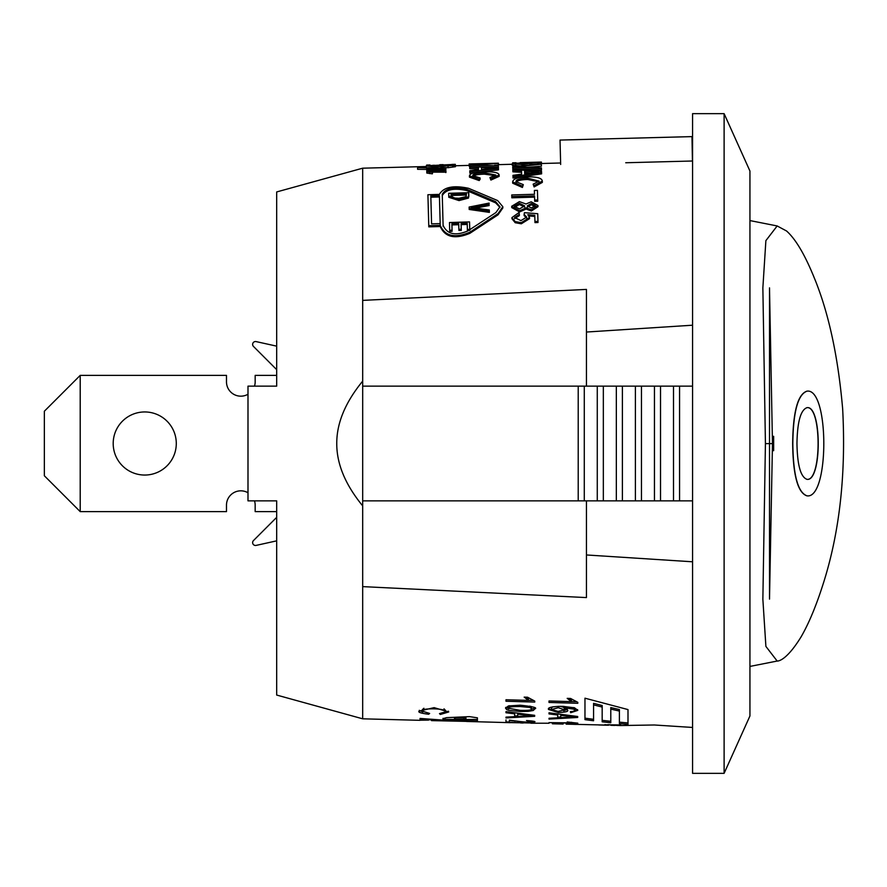 <?xml version="1.0" encoding="UTF-8"?>
<svg xmlns="http://www.w3.org/2000/svg" width="887" height="887" viewBox="0 0 887 887"><rect width="100%" height="100%" fill="white"/><g stroke="black" fill="none" stroke-linecap="round" stroke-linejoin="round"><path stroke-width="1.33" d="M772.455 450.674L773.652 450.674L773.652 436.326L772.455 436.326M806.993 479.357C821.783 481.242 821.783 405.758 806.993 407.643M796.958 443.5C797.335 421.724 800.717 409.772 807.07 407.643C821.961 405.426 821.961 481.574 807.07 479.357C800.717 477.228 797.335 465.276 796.958 443.5M792.823 443.5C793.211 411.701 797.967 394.26 807.07 391.156C829.378 387.918 829.378 499.082 807.07 495.844C797.967 492.74 793.211 475.299 792.823 443.5M806.993 495.844L806.904 495.844C797.801 492.74 793.045 475.299 792.656 443.5C793.045 411.701 797.801 394.26 806.904 391.156L806.993 391.156M772.466 443.622L769.506 287.876L769.506 599.113L772.466 443.622L765.426 443.622L762.864 599.29L765.891 646.401L777.156 661.037C776.657 660.992 784.94 662.988 800.917 637.154C809.077 623.162 816.849 604.291 824.223 580.541C839.9 529.927 846.043 472.682 842.65 408.807C838.027 355.776 828.425 311.769 813.834 276.799C804.62 254.247 795.528 238.98 786.547 230.986L777.156 225.963L765.88 240.643L762.864 287.876L765.426 443.622M253.471 540.571L276.677 517.354L253.471 540.571A2.872 2.872 0 0 0 256.11 545.405L276.677 540.848M226.484 381.831A14.336 14.336 0 0 0 247.994 394.249A14.336 14.336 0 0 1 226.484 381.831L226.484 375.378L80.207 375.378L80.207 511.622L44.35 475.765L44.35 411.235L80.207 375.378M247.994 492.751A14.336 14.336 0 0 0 226.484 505.169L226.484 511.622L80.207 511.622M176.291 443.5A31.555 31.555 0 0 1 128.959 470.82A31.555 31.555 0 0 1 128.959 416.18A31.555 31.555 0 0 1 176.291 443.5M276.677 375.378L255.168 375.378L255.168 381.831A14.336 14.336 0 0 1 254.502 386.133M255.168 505.169A14.336 14.336 0 0 0 254.502 500.867A14.336 14.336 0 0 1 255.168 505.169L255.168 511.622L276.677 511.622M256.11 341.595L276.677 346.152L256.11 341.595A2.872 2.872 0 0 0 253.471 346.429L276.677 369.646M593.569 719.313L584.965 718.171M602.173 705.52L593.569 703.336L593.569 720.765L584.965 719.634L584.965 698.191L627.996 709.578L627.996 724.38L619.392 723.615L619.392 711.052L610.788 709.101L610.788 722.75L602.173 721.807L602.173 705.52M610.788 721.308L602.173 720.355M619.392 711.052L619.392 709.545L610.788 707.582L610.788 709.101M627.996 722.938L619.392 722.162M602.173 707.05L593.569 704.888M442.99 718.658L446.571 717.65L469.511 716.641L477.406 717.816L477.406 720.876L431.514 720.599L431.514 719.313M477.406 719.435L465.941 719.479M454.466 719.446L442.99 719.335M463.968 717.45L454.466 717.816L454.466 720L465.941 719.823L465.941 717.683L463.968 717.45L463.968 718.891L454.466 719.268M465.941 718.381L465.941 717.683M465.941 719.124L463.968 718.891M477.406 721.619L431.514 720.621L431.514 719.357M510.247 722.672L466.606 721.464M431.514 719.867L428.576 719.69M420.05 720.2L428.576 720.111L428.698 719.113M428.576 720.111L420.05 719.623L420.05 718.426L442.99 720.089L442.99 718.337M608.05 724.856L617.54 725.433L608.05 724.624M566.139 724.136L604.646 725.034M604.779 724.768L620.712 724.956M608.46 725.233L598.736 724.989M605.078 725.134L605.078 724.546M620.712 725.511L617.252 725.466M575.696 701.661L571.439 701.55M571.439 701.617L567.192 698.368L570.607 698.468L577.803 702.327L577.803 703.28L549.009 702.46L549.009 700.985L571.439 701.617L571.439 700.054L568.889 698.413M577.559 709.589L574.388 710.942M551.958 710.265L548.776 708.68M567.303 709.378L563.7 710.753M574.909 710.221L573.978 709.201L563.788 707.649L567.613 710.143C568.7 711.418 565.607 712.206 558.322 712.538L548.521 709.456C547.434 707.516 552.069 706.473 562.425 706.329L574.521 707.793L577.803 710.365L570.651 712.727L570.363 711.651L573.401 711.319L574.909 710.221L574.909 708.713L573.712 707.56M552.801 706.806L551.415 707.992L551.415 709.5L558.1 711.429L564.509 709.822L564.309 707.793M563.788 707.349L560.14 706.296M564.509 709.822L558.3 707.693L551.415 709.5M570.651 712.727L570.651 711.64M563.788 707.649L563.788 706.374M573.978 709.201L573.978 707.682M560.772 717.029L557.69 717.195M560.772 715.354L560.772 717.65L574.676 716.884L560.772 715.354L560.772 714.368M569.188 716.363L569.188 715.443M557.69 714.989L549.009 713.913L549.009 712.793L577.692 716.496L577.692 717.461L549.009 719.102L549.009 718.27L557.69 717.816L557.69 713.968M574.676 716.884L574.676 716.131M577.803 723.371L549.009 722.617L571.439 722.872L567.192 721.963L577.803 723.16M571.439 722.872L571.439 722.273M575.951 724.402L573.357 724.324M530.925 723.215L549.009 723.238M532.688 700.453L528.419 700.331M528.419 700.397L524.173 697.127L527.588 697.226L534.772 701.107L534.772 702.06L505.989 701.24L505.989 699.754L528.419 700.397L528.419 698.834L525.847 697.171M508.861 708.868L505.756 707.349M534.528 708.148L531.38 709.5M509.46 705.708L508.384 706.684L508.384 708.192L520.126 710.354C527.92 710.609 531.834 710.099 531.867 708.824L531.014 706.362M531.867 708.824L529.816 707.449L520.126 706.529C510.69 706.617 506.776 707.172 508.384 708.192M520.126 711.463L508.972 710.398L506.71 709.622L505.501 708.114L508.451 705.93L520.126 705.209C532.987 706.518 537.877 707.759 534.772 708.924L533.309 710.476L528.208 711.374L520.126 711.463L520.126 710.354M517.742 715.876L514.66 716.042M517.742 714.19L517.742 716.496L531.646 715.72L517.742 714.19L517.742 713.203M526.157 715.21L526.157 714.29M514.66 713.824L505.989 712.749L505.989 711.618L534.661 715.332L534.661 716.308L505.989 717.949L505.989 717.117L514.66 716.663L514.66 712.793M531.646 715.72L531.646 714.966M509.371 720.543L526.9 722.173L531.867 721.796L531.867 720.976M531.867 721.796L526.49 720.566C532.976 721.009 535.737 721.453 534.772 721.885L526.823 722.439L509.371 720.133M509.371 720.654L509.371 721.985L505.989 721.896L505.989 719.934M523.219 723.016L520.536 722.938M507.708 722.617L513.806 722.517L508.384 722.306M508.384 722.561L534.296 723.049M423.897 708.258L422.323 709.667L422.323 711.141L429.618 713.425L428.665 714.257L428.665 713.348M428.665 714.257C421.037 713.292 417.844 712.25 419.063 711.141L434.109 707.638L448.733 711.962L440.373 714.467L439.486 713.591L445.474 711.851L445.474 710.365L443.999 708.846M448.467 711.197L445.074 712.56M422.866 711.984L419.285 710.343M440.373 714.467L440.373 713.547M445.474 711.851C445.318 710.077 441.538 709.068 434.131 708.846C425.572 708.768 421.647 709.533 422.323 711.141M692.57 561.793L586.44 554.963L586.44 597.583L362.694 586.617L362.683 505.878C345.309 484.679 336.672 463.879 336.761 443.5C336.672 423.121 345.309 402.321 362.683 381.122L362.683 168.186L426.17 166.523M362.683 168.186L276.677 191.947L276.677 386.133L247.994 386.133L247.994 500.867L276.677 500.867L276.677 695.053L362.683 718.814L362.694 300.383L586.44 289.417L586.44 332.037L692.57 325.207M619.913 725.555L654.34 724.989L692.57 727.451M466.429 195.029L451.106 195.473L451.073 194.198L466.396 193.754L466.074 196.637L458.978 198.256L454.089 198.034L451.117 195.805L451.073 194.198M448.744 195.983L448.667 193.288L468.746 192.712L468.813 195.284L468.48 196.792L458.989 199.342L448.744 195.983L448.778 197.269L448.744 195.994M468.746 192.712L468.513 198.056L459.034 200.595L448.778 197.269M511.932 217.592L518.995 212.525L519.327 214.432L514.527 217.515L520.935 220.608L526.701 217.093L524.106 214.41L524.45 212.68L537.744 213.712L537.954 221.384L534.928 221.484L534.761 215.286L527.809 214.687L529.506 217.515L521.29 222.67L515.17 221.595L511.932 217.592L511.965 218.767L511.932 217.625M529.539 218.657L529.506 217.503L529.539 218.668L521.323 223.79L515.214 222.726L511.965 218.745M534.794 216.45L529.007 215.951M537.744 213.712L537.999 222.515L534.972 222.615L534.928 221.484M537.999 222.515L537.954 221.384M526.734 218.257L524.139 215.574L524.106 214.41M514.56 218.657L519.361 215.596L519.327 214.432M511.788 196.559L511.744 194.94L534.495 194.275L534.395 190.439L537.444 190.35L537.699 199.985L534.65 200.074L534.539 195.894L511.788 196.559L511.821 197.812L534.573 197.147M537.444 190.35L537.744 201.227L534.695 201.316L534.65 200.074M537.744 201.227L537.699 199.985M426.159 166.046L434.231 165.226L429.064 165.969L435.073 166.368L440.229 165.503L448.068 165.891L452.536 165.348L447.979 164.882L455.43 165.27L435.151 166.789L426.159 166.046L426.203 167.477L426.159 166.046M452.57 166.301L455.463 166.701L455.43 165.27L455.463 166.701L448.057 167.71L442.225 167.443L442.192 166.013M442.225 167.443L439.675 167.942M447.37 165.913L447.347 165.104M434.719 166.379L434.697 165.414M472.716 175.604L480.078 177.932L479.146 179.196L469.456 175.781C470.066 173.287 475.044 171.956 484.402 171.79C493.848 171.612 498.749 172.677 499.115 174.994L490.855 178.708L489.923 177.533L495.855 175.061L484.446 172.765C476.74 172.998 472.826 173.941 472.716 175.604L472.716 175.604M499.148 176.369L499.115 174.994L499.148 176.369L490.899 180.072L490.855 178.708M469.456 175.781L469.489 177.156L469.456 175.781M479.146 179.196L479.18 180.549L480.111 179.296L480.078 177.932M495.611 175.726L484.479 174.151C476.774 174.384 472.86 175.327 472.749 176.979M490.899 180.072L489.923 177.533M479.18 180.549L469.489 177.156M469.666 165.304L498.306 163.474L472.826 165.037L498.372 165.88L469.666 165.304L469.7 166.678L498.416 167.676L498.439 168.441L469.833 171.723L469.8 170.736L478.459 169.794L478.403 167.554L469.711 167.277L469.7 166.678M498.394 166.8L498.372 165.88M498.405 167.31L472.982 166.778M498.339 164.904L498.317 163.696M498.35 165.126L494.602 165.304M469.168 164.782L469.201 166.224M515.912 181.658L523.297 184.618L522.376 186.148L512.653 181.879C513.24 178.697 518.219 177.023 527.565 176.857C537.012 176.713 541.935 178.121 542.312 181.07L534.085 185.627L533.142 184.174L539.052 181.125L527.621 178.132C519.915 178.387 516.012 179.562 515.912 181.658L515.912 181.658M542.345 182.4L542.312 181.07L542.345 182.4L534.118 186.946L534.085 185.627M512.653 181.879L512.697 183.21L512.653 181.879M522.376 186.148L522.41 187.467L523.297 184.618M538.919 181.78L527.665 179.484C519.948 179.739 516.046 180.915 515.946 182.999M534.118 186.946L533.142 184.174M522.41 187.467L512.697 183.21M512.753 167.255L512.73 166.59L541.369 164.228L515.912 166.834L541.458 167.887L541.48 168.707L512.753 167.255L512.786 168.663L541.513 170.104L541.48 168.707M541.403 165.647L541.38 164.771M541.414 166.191L527.787 167.266M520.159 162.631L541.414 162.077L512.653 163.363M538.509 162.144L532.765 162.365M524.838 163.984L520.492 164.051M560.628 162.997L541.458 163.507L541.414 162.077L540.97 163.552M443.101 225.287L442.247 194.308C445.806 188.155 453.922 186.458 466.595 189.208L495.622 201.637L499.969 206.804L495.922 212.558L467.748 230.986C455.286 236.142 447.07 234.235 443.101 225.287L443.101 225.342M499.946 207.414L495.667 202.879L466.629 190.517C453.956 187.778 445.839 189.474 442.28 195.595L443.134 226.407M430.816 195.949L439.409 195.694L440.185 223.591L431.581 223.857L430.816 195.949M440.218 224.721L439.409 195.694M439.453 196.969L430.849 197.224L431.581 223.857M440.229 225.376C445.008 236.186 454.865 238.47 469.811 232.25L497.984 213.656L502.84 206.715L497.629 200.562L468.602 188.31C453.39 185.05 443.644 187.079 439.375 194.397L427.911 194.73L428.765 225.73L440.229 225.376L440.274 226.529L428.798 226.861L427.944 196.005M502.84 206.715L502.874 207.924L498.028 214.831L469.855 233.336C454.898 239.523 445.041 237.25 440.262 226.495L440.229 225.442M540.992 164.062L537.622 163.962L537.589 162.898L529.894 162.997L531.701 163.363L522.432 164.516L512.176 163.796L520.159 162.975L515.07 163.718L522.099 164.106L528.597 163.363L526.213 162.853L540.948 162.62L540.981 163.873M512.176 163.796L512.22 165.226L512.176 163.796M529.927 164.428L531.734 164.782L531.701 163.363L531.49 164.993M519.66 165.969L512.22 165.226M537.633 164.516L537.589 162.898M537.622 164.328L531.723 164.394M525.803 163.918L525.78 163.053M520.503 164.139L520.469 163.175M524.616 171.147L538.553 171.967L524.683 173.719L524.616 171.147M533.076 172.61L533.054 171.712M530.614 172.932L524.66 172.533L524.683 173.719M512.83 170.448L512.808 169.539L541.547 171.379L541.58 172.466L512.996 176.657L512.963 175.338L521.611 174.14L521.534 170.958L512.83 170.448L512.874 171.834L521.567 172.344L521.534 170.958M541.547 171.379L541.613 173.841L513.041 178.021L512.996 176.657M541.613 173.841L541.58 172.466M472.028 163.884L495.5 163.275L469.19 163.962L469.179 165.403L469.145 163.962L498.405 163.197L498.45 164.627L498.405 163.197L495.5 163.275M512.187 164.272L498.339 164.649M481.486 167.654L495.412 168.12L481.541 169.472L481.486 167.654M489.934 168.619L489.912 167.987M484.424 169.173L481.541 169.472M478.403 167.554L478.437 168.962L469.755 168.696L469.711 167.277M498.45 169.095L498.472 169.849L469.866 173.12L469.833 171.723M498.472 169.849L498.439 168.441M426.636 165.78L451.904 164.516L455.297 164.483L455.308 165.148M439.786 166.002L439.752 164.86M443.156 165.459L443.145 164.771L443.156 165.459M432.623 172.3L426.791 171.646L426.769 170.759L428.288 170.415L432.468 170.382L426.714 168.807L435.129 168.164L417.733 167.632L445.839 168.053L427.334 168.818L434.053 170.415L445.917 170.759L428.532 170.803L427.412 171.579L432.623 172.3L432.379 173.83L432.335 172.444M428.554 171.801L428.532 170.803M445.95 172.167L431.082 172.133L431.049 170.736M445.806 172.588L445.773 171.191M445.961 172.444L445.917 171.047M445.884 169.461L429.851 169.772L429.818 168.353M433.721 169.672L433.676 168.253M440.407 169.672L440.373 168.253M445.729 169.783L445.695 168.364M445.884 169.672L445.851 168.264M426.736 169.439L417.622 169.317L417.589 167.898M426.88 170.736L426.725 169.284M428.133 170.448L428.111 169.75M432.379 173.83L426.824 173.054L426.791 171.646M429.641 173.597L429.607 172.2M531.357 203.5L535.36 205.607L531.313 207.99L527.277 205.862L531.357 203.5L531.402 204.731L527.31 207.07M535.393 206.815L531.402 204.731M519.427 203.311L524.672 205.884L519.46 208.933L514.216 206.25L519.427 203.311L519.472 204.542L514.249 207.458M524.716 207.092L519.472 204.542M519.405 201.626L526.002 203.999L531.202 201.815L537.954 205.485L531.335 209.798L526.113 207.846L519.56 210.751L511.622 206.327L519.405 201.626M537.988 206.704L537.954 205.496L537.988 206.704L531.38 210.995L526.146 209.044L526.113 207.846M526.146 209.044L519.594 211.938L511.655 207.547M469.168 208.268L469.134 207.048L489.103 203.09L489.136 204.32L471.352 207.591L489.291 209.964L489.336 211.195L469.168 208.268L469.201 209.465L489.369 212.381L489.336 211.195M489.369 212.381L489.291 209.964M489.147 204.32L489.103 203.09M489.18 205.54L474.656 208.234M449.698 230.276L449.476 222.537L469.545 221.905L469.755 229.389L467.382 229.467L467.205 223.313L461.085 223.513L461.251 229.256L458.878 229.334L458.723 223.579L451.882 223.801L452.06 230.199L449.698 230.276L449.731 231.374L452.104 231.296L452.06 230.199M458.756 224.71L451.926 224.932L451.882 223.801M451.926 224.932L452.104 231.296M467.249 224.444L461.129 224.633L461.284 230.354L458.923 230.432L458.878 229.334M461.284 230.354L461.251 229.256M461.129 224.633L461.085 223.513M468.403 230.531L467.416 230.565L467.382 229.467M469.788 230.487L469.545 221.905M560.662 164.472L560.03 140.068L691.971 136.609L692.448 161.002L625.734 162.753M724.114 773.342L692.57 773.342L692.57 113.658L724.114 113.658L724.114 773.342L749.936 715.975L749.936 171.025L724.114 113.658M362.694 500.867L692.57 500.867M692.57 386.133L362.694 386.133M679.564 500.867L679.564 386.133M673.51 500.867L673.51 386.133M660.516 500.867L660.516 386.133M654.451 500.867L654.451 386.133M641.456 500.867L641.456 386.133M635.391 500.867L635.391 386.133M622.397 500.867L622.397 386.133M616.332 500.867L616.332 386.133M603.337 500.867L603.337 386.133M597.273 500.867L597.273 386.133M584.278 500.867L584.278 386.133M578.213 500.867L578.213 386.133M586.44 554.963L586.44 500.867M586.44 386.133L586.44 332.037M455.364 719.124L455.364 717.683M432.412 720.599L432.412 719.401M558.3 707.693L558.3 706.307M558.322 712.538L558.322 711.441M529.816 707.449L529.816 706.085M520.126 706.529L520.126 705.209M514.881 721.408L514.881 720.854M434.131 708.846L434.131 707.638M459.034 200.595L458.989 199.342M468.513 198.056L468.48 196.792M468.846 196.559L468.813 195.284M515.214 222.726L515.17 221.595M521.323 223.79L521.29 222.67M435.173 167.865L435.151 166.789M448.057 167.71L448.013 166.279M484.479 174.151L484.446 172.765M455.441 165.758L469.179 165.392L469.168 164.794M527.665 179.484L527.621 178.132M521.567 164.028L521.534 162.598M495.667 202.879L495.622 201.637M466.629 190.517L466.595 189.208M469.855 233.336L469.811 232.25M498.028 214.831L497.984 213.656M515.713 165.858L515.669 164.428M522.465 165.736L522.432 164.516M519.594 211.938L519.56 210.751M531.38 210.995L531.335 209.798M474.645 207.968L474.623 207.026M769.517 599.113L769.517 595.022M769.517 291.989L769.517 287.876M777.156 225.952L749.936 220.575M777.156 661.048L749.936 666.425M362.683 718.814L420.05 720.322M552.39 723.781L563.101 724.058M602.118 725.089L606.098 725.189M610.955 725.311L614.835 725.422M512.642 162.82L516.023 162.731M426.625 165.071L430.007 164.982M439.752 164.727L443.145 164.638M451.904 164.417L455.297 164.328M434.719 166.301L438.045 166.213"/></g></svg>
